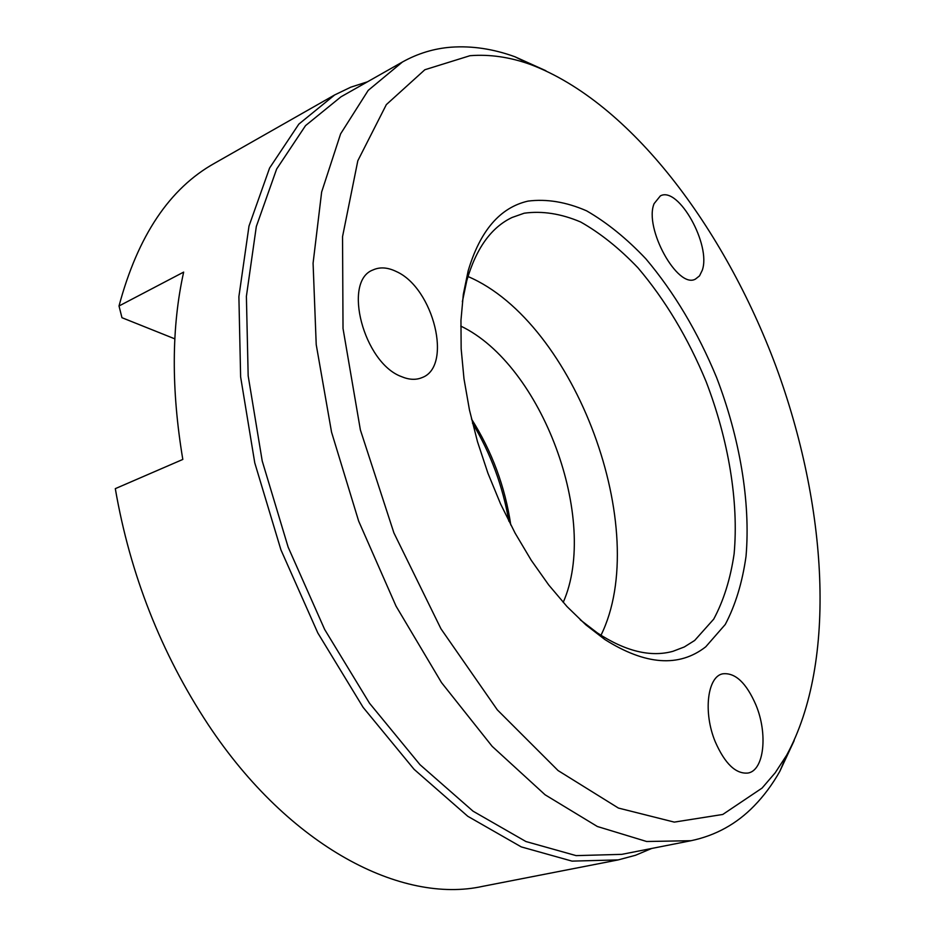 <?xml version="1.0" encoding="UTF-8"?>
<svg xmlns="http://www.w3.org/2000/svg" width="936" height="936" viewBox="0 0 936 936"><rect width="100%" height="100%" fill="white"/><g stroke="black" fill="none" stroke-linecap="round" stroke-linejoin="round"><path stroke-width="1.4" d="M563.203 602.398C599.555 520.03 542.038 364.865 460.781 326.091M471.487 418.989C492.043 451.55 505.136 486.872 510.775 524.967M600.97 635.298C652.532 530.607 575.324 322.312 467.977 276.518M580.297 619.854L597.355 632.923C625.435 651.304 650.625 657.435 672.925 651.316L684.31 646.963L694.676 640.458L713.688 619.164C723.622 600.713 730.431 578.939 734.116 553.843C738.878 501.684 728.454 439.791 706.13 381.642C687.972 337.849 665.227 299.894 637.907 267.766C619.375 248.356 600.292 233.099 580.659 221.996C561.038 213.654 542.213 210.717 524.195 213.209L512.109 217.468C491.201 227.366 476.096 248.438 466.783 280.671L462.372 301.708M705.732 646.823L725.26 624.476C735.427 605.183 742.342 582.473 746.027 556.323C750.707 502.024 739.732 437.767 716.543 377.372C697.706 331.882 674.154 292.383 645.887 258.851C626.699 238.563 606.938 222.557 586.591 210.834C566.245 201.977 546.706 198.724 527.974 201.111C500.046 207.523 480.11 230.759 468.164 270.82L463.332 294.278L460.957 320.404L461.155 348.742L463.987 378.799L469.462 409.98L477.477 441.652L487.913 473.171L500.549 503.872L515.104 533.122L531.285 560.336L548.718 584.965L567.04 606.598L585.866 624.85L604.82 639.499C645.43 665.133 679.068 667.579 705.732 646.823M545.899 70.738L514.952 56.768C493.307 48.918 472.072 45.724 451.257 47.186C434.105 48.485 417.83 53.422 402.433 62.01L368.211 90.371L340.61 133.86L321.645 192.009L313.08 263.203L316.216 344.6L331.555 432.175L358.652 521.083L396.057 606.165L441.5 682.578L492.172 746.355L545.068 794.769L597.355 826.5L646.636 841.499L691.072 840.703C715.607 835.544 736.632 823.949 754.123 805.931C763.87 795.939 772.434 784.403 779.828 771.334L794.184 740.575M469.989 55.704L424.85 69.744L386.346 104.61L357.821 160.746L342.541 236.656L343.021 328.489L360.383 429.928L393.904 532.9L440.95 628.781L497.32 709.862L558.078 770.562L618.415 808.06L674.294 822.112L722.767 814.46L762.068 788.089L775.195 772.797L786.649 755.223C837.755 661.354 827.096 505.171 775.979 366.385C724.288 227.822 630.583 102.422 530.63 64.537C509.956 57.084 489.739 54.136 469.989 55.704M402.433 62.01L340.973 96.817L305.545 125.611L276.646 169.03L256.324 226.489L246.39 296.361L248.169 375.827L262.22 461.003L288.171 547.209L324.675 629.495L369.533 703.252L419.983 764.677L473.066 811.196L525.927 841.534L576.131 855.621L621.785 854.357L691.072 840.703M367.485 81.806L350.766 87.188L334.678 94.934L298.841 124.114L269.603 168.012L248.999 226.067L238.891 296.642L240.622 376.88L254.767 462.875L280.94 549.888L317.807 632.947L363.121 707.37L414.121 769.357L467.778 816.286L521.247 846.893L572.036 861.12L618.228 859.903L635.485 855.282L651.667 848.472M715.244 741.757C703.018 712.425 707.394 676.611 722.662 673.826C735.205 672.387 746.308 682.812 755.984 705.1C767.965 733.777 764.185 770.316 748.075 773.031C735.895 774.247 724.955 763.823 715.244 741.757M702.246 270.317L699.52 275.886L695.436 279.092C677.746 289.388 643.746 227.974 654.112 203.627L660.348 195.905C678.389 185.784 711.442 245.185 702.246 270.317M174.845 338.867L121.961 317.702L119.012 305.99L183.655 272.107C171.44 327.109 171.159 389.551 182.812 459.436L115.303 488.65C130.116 574.341 161.05 652.954 208.108 724.476C289.657 847.606 402.246 904.153 482.637 886.357L618.228 859.903M334.678 94.934L214.601 163.238C169.65 188.311 137.779 235.895 119.012 305.99M396.349 271.557C433.672 288.042 453.047 366.748 421.902 377.653C415.853 380.168 409.02 379.805 401.392 376.588C363.73 362.911 342.26 281.081 372.984 269.954C379.911 266.795 387.703 267.322 396.349 271.557M508.833 521.165C502.854 486.217 490.745 453.539 472.493 423.13M530.63 64.537L514.952 56.768M786.649 755.223L779.828 771.334M597.355 632.923L604.82 639.499M466.783 280.671L468.164 270.82"/></g></svg>
